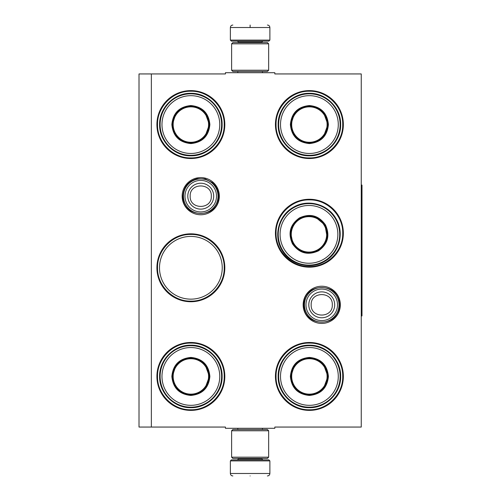 <?xml version="1.0" encoding="UTF-8"?>
<svg xmlns="http://www.w3.org/2000/svg" width="501" height="501" viewBox="0 0 501 501"><rect width="100%" height="100%" fill="white"/><g stroke="black" fill="none" stroke-linecap="round" stroke-linejoin="round"><path stroke-width="0.75" d="M151.358 73.941L225.437 73.941L225.437 72.708L274.824 72.708L274.824 73.941L361.252 73.941L361.252 427.059L274.824 427.059L274.824 428.292L225.437 428.292L225.437 427.059L151.358 427.059L151.358 73.941L139.009 73.941L139.009 427.059L151.358 427.059M340.336 304.827A18.593 18.593 0 0 1 321.742 323.421A18.593 18.593 0 0 1 303.149 304.827A18.593 18.593 0 0 1 321.742 286.234A18.593 18.593 0 0 1 340.336 304.827M219.338 196.173A18.593 18.593 0 0 1 200.744 214.766A18.593 18.593 0 0 1 182.151 196.173A18.593 18.593 0 0 1 200.744 177.579A18.593 18.593 0 0 1 219.338 196.173M224.817 376.439A33.955 33.955 0 0 1 190.868 410.388A33.955 33.955 0 0 1 156.913 376.439A33.955 33.955 0 0 1 190.868 342.484A33.955 33.955 0 0 1 224.817 376.439M224.817 267.784A33.955 33.955 0 0 1 190.868 301.74A33.955 33.955 0 0 1 156.913 267.784A33.955 33.955 0 0 1 190.868 233.829A33.955 33.955 0 0 1 224.817 267.784M224.817 124.561A33.955 33.955 0 0 1 190.868 158.516A33.955 33.955 0 0 1 156.913 124.561A33.955 33.955 0 0 1 190.868 90.612A33.955 33.955 0 0 1 224.817 124.561M343.348 376.439A33.955 33.955 0 0 1 309.393 410.388A33.955 33.955 0 0 1 275.437 376.439A33.955 33.955 0 0 1 309.393 342.484A33.955 33.955 0 0 1 343.348 376.439M343.348 233.215A33.955 33.955 0 0 1 309.393 267.171A33.955 33.955 0 0 1 275.437 233.215A33.955 33.955 0 0 1 309.393 199.26A33.955 33.955 0 0 1 343.348 233.215M343.348 124.561A33.955 33.955 0 0 1 309.393 158.516A33.955 33.955 0 0 1 275.437 124.561A33.955 33.955 0 0 1 309.393 90.612A33.955 33.955 0 0 1 343.348 124.561M159.493 267.784A31.369 31.369 0 0 0 190.868 299.153A31.369 31.369 0 0 0 222.237 267.784A31.369 31.369 0 0 0 190.868 236.416A31.369 31.369 0 0 0 159.493 267.784M190.868 234.449C208.679 233.992 224.661 249.974 224.204 267.784C224.661 285.601 208.679 301.577 190.868 301.12C173.052 301.577 157.076 285.601 157.527 267.784C157.076 249.974 173.052 233.992 190.868 234.449M309.393 199.88C327.209 199.423 343.185 215.399 342.728 233.215C343.185 251.026 327.209 267.008 309.393 266.551C291.582 267.008 275.6 251.026 276.057 233.215C275.6 215.399 291.582 199.423 309.393 199.88M309.393 91.226C327.209 90.769 343.185 106.751 342.728 124.561C343.185 142.378 327.209 158.354 309.393 157.903C291.582 158.354 275.6 142.378 276.057 124.561C275.6 106.751 291.582 90.769 309.393 91.226M190.868 409.774C173.052 410.231 157.076 394.249 157.527 376.439C157.076 358.622 173.052 342.646 190.868 343.097C208.679 342.646 224.661 358.622 224.204 376.439C224.661 394.249 208.679 410.231 190.868 409.774M309.393 343.097C327.209 342.646 343.185 358.622 342.728 376.439C343.185 394.249 327.209 410.231 309.393 409.774C291.582 410.231 275.6 394.249 276.057 376.439C275.6 358.622 291.582 342.646 309.393 343.097M190.868 157.903C173.052 158.354 157.076 142.378 157.527 124.561C157.076 106.751 173.052 90.769 190.868 91.226C208.679 90.769 224.661 106.751 224.204 124.561C224.661 142.378 208.679 158.354 190.868 157.903M218.029 196.173A17.285 17.285 0 0 1 200.744 213.457A17.285 17.285 0 0 1 183.46 196.173A17.285 17.285 0 0 1 200.744 178.888A17.285 17.285 0 0 1 218.029 196.173M216.513 196.173A15.769 15.769 0 0 1 200.744 211.942A15.769 15.769 0 0 1 184.975 196.173A15.769 15.769 0 0 1 200.744 180.404A15.769 15.769 0 0 1 216.513 196.173M339.027 304.827A17.285 17.285 0 0 1 321.742 322.112A17.285 17.285 0 0 1 304.458 304.827A17.285 17.285 0 0 1 321.742 287.543A17.285 17.285 0 0 1 339.027 304.827M337.511 304.827A15.769 15.769 0 0 1 321.742 320.596A15.769 15.769 0 0 1 305.973 304.827A15.769 15.769 0 0 1 321.742 289.058A15.769 15.769 0 0 1 337.511 304.827M269.882 40.111L268.899 41.101L231.362 41.101L230.372 40.111L269.882 40.111L269.882 27.517C269.738 26.021 268.912 25.194 267.415 25.05M250.131 25.05C272.431 25.05 272.431 25.05 250.131 25.05C227.83 25.05 227.83 25.05 250.131 25.05M250.131 25.138L250.131 27.33M230.372 460.889L269.882 460.889L268.899 459.899L231.362 459.899L230.372 460.889L230.372 473.483C230.523 474.979 231.343 475.806 232.846 475.95M250.131 475.95C272.431 475.95 272.431 475.95 250.131 475.95C227.83 475.95 227.83 475.95 250.131 475.95M231.612 457.181L268.649 457.181L267.415 458.415L232.846 458.415L231.612 457.181L231.612 430.76L232.846 429.526L267.415 429.526L268.649 430.76L231.612 430.76M268.649 43.819L231.612 43.819L232.846 42.585L267.415 42.585L268.649 43.819L268.649 70.24L231.612 70.24L232.846 71.474L267.415 71.474L268.649 70.24M209.881 124.561C208.754 136.115 202.417 142.453 190.868 143.58C179.314 142.453 172.977 136.115 171.849 124.561C172.977 113.013 179.314 106.675 190.868 105.548C202.417 106.675 208.754 113.013 209.881 124.561M205.041 136.479L209.387 124.561C208.284 135.815 202.116 141.983 190.868 143.086C179.615 141.983 173.446 135.815 172.344 124.561C173.446 113.314 179.615 107.145 190.868 106.043C202.116 107.145 208.284 113.314 209.387 124.561L205.041 112.65M221.611 124.561A30.743 30.743 0 0 0 190.868 93.819A30.743 30.743 0 0 0 160.12 124.561A30.743 30.743 0 0 0 190.868 155.31A30.743 30.743 0 0 0 221.611 124.561M219.757 124.561A28.889 28.889 0 0 0 190.868 95.672A28.889 28.889 0 0 0 161.973 124.561A28.889 28.889 0 0 0 190.868 153.456A28.889 28.889 0 0 0 219.757 124.561M175.882 113.677L172.344 124.561M159.619 124.561C159.186 107.865 174.166 92.885 190.868 93.318C207.564 92.885 222.544 107.865 222.112 124.561C222.544 141.263 207.564 156.243 190.868 155.811C174.166 156.243 159.186 141.263 159.619 124.561M208.579 124.561A17.717 17.717 0 0 1 190.868 142.278A17.717 17.717 0 0 1 173.152 124.561A17.717 17.717 0 0 1 190.868 106.851A17.717 17.717 0 0 1 208.579 124.561M209.08 124.561A18.211 18.211 0 0 1 190.868 142.772A18.211 18.211 0 0 1 172.657 124.561A18.211 18.211 0 0 1 190.868 106.35A18.211 18.211 0 0 1 209.08 124.561M209.881 376.439C208.754 387.987 202.417 394.325 190.868 395.452C179.314 394.325 172.977 387.987 171.849 376.439C172.977 364.885 179.314 358.547 190.868 357.42C202.417 358.547 208.754 364.885 209.881 376.439M205.041 388.35L209.387 376.439C208.284 387.686 202.116 393.855 190.868 394.957C179.615 393.855 173.446 387.686 172.344 376.439C173.446 365.185 179.615 359.017 190.868 357.914C202.116 359.017 208.284 365.185 209.387 376.439L205.041 364.521M221.611 376.439A30.743 30.743 0 0 0 190.868 345.69A30.743 30.743 0 0 0 160.12 376.439A30.743 30.743 0 0 0 190.868 407.181A30.743 30.743 0 0 0 221.611 376.439M219.757 376.439A28.889 28.889 0 0 0 190.868 347.544A28.889 28.889 0 0 0 161.973 376.439A28.889 28.889 0 0 0 190.868 405.328A28.889 28.889 0 0 0 219.757 376.439M175.882 365.548L172.344 376.439M159.619 376.439C159.186 359.737 174.166 344.757 190.868 345.189C207.564 344.757 222.544 359.737 222.112 376.439C222.544 393.135 207.564 408.115 190.868 407.682C174.166 408.115 159.186 393.135 159.619 376.439M208.579 376.439A17.717 17.717 0 0 1 190.868 394.149A17.717 17.717 0 0 1 173.152 376.439A17.717 17.717 0 0 1 190.868 358.722A17.717 17.717 0 0 1 208.579 376.439M209.08 376.439A18.211 18.211 0 0 1 190.868 394.65A18.211 18.211 0 0 1 172.657 376.439A18.211 18.211 0 0 1 190.868 358.228A18.211 18.211 0 0 1 209.08 376.439M328.405 124.561C327.278 136.115 320.941 142.453 309.393 143.58C297.844 142.453 291.507 136.115 290.38 124.561C291.507 113.013 297.844 106.675 309.393 105.548C320.941 106.675 327.278 113.013 328.405 124.561M323.571 136.479L327.911 124.561C326.815 135.815 320.64 141.983 309.393 143.086C298.145 141.983 291.97 135.815 290.874 124.561C291.97 113.314 298.145 107.145 309.393 106.043C320.64 107.145 326.815 113.314 327.911 124.561L323.571 112.65M340.135 124.561A30.743 30.743 0 0 0 309.393 93.819A30.743 30.743 0 0 0 278.65 124.561A30.743 30.743 0 0 0 309.393 155.31A30.743 30.743 0 0 0 340.135 124.561M338.281 124.561A28.889 28.889 0 0 0 309.393 95.672A28.889 28.889 0 0 0 280.504 124.561A28.889 28.889 0 0 0 309.393 153.456A28.889 28.889 0 0 0 338.281 124.561M294.413 113.677L290.874 124.561M278.143 124.561C277.717 107.865 292.697 92.885 309.393 93.318C326.088 92.885 341.068 107.865 340.642 124.561C341.068 141.263 326.088 156.243 309.393 155.811C292.697 156.243 277.717 141.263 278.143 124.561M327.109 124.561A17.717 17.717 0 0 1 309.393 142.278A17.717 17.717 0 0 1 291.682 124.561A17.717 17.717 0 0 1 309.393 106.851A17.717 17.717 0 0 1 327.109 124.561M327.604 124.561A18.211 18.211 0 0 1 309.393 142.772A18.211 18.211 0 0 1 291.181 124.561A18.211 18.211 0 0 1 309.393 106.35A18.211 18.211 0 0 1 327.604 124.561M325.437 224.855C330.234 235.42 327.917 244.081 318.473 250.832C307.908 255.629 299.254 253.312 292.503 243.868C287.706 233.303 290.023 224.648 299.46 217.897C310.025 213.1 318.686 215.417 325.437 224.855M327.203 237.599L325.011 225.106C329.683 235.395 327.422 243.824 318.229 250.4C307.94 255.078 299.504 252.817 292.928 243.624C288.257 233.334 290.517 224.899 299.711 218.323C310 213.651 318.436 215.912 325.011 225.106L315.286 216.958M335.595 218.993A30.743 30.743 0 0 0 293.599 207.74A30.743 30.743 0 0 0 282.345 249.736A30.743 30.743 0 0 0 324.341 260.99A30.743 30.743 0 0 0 335.595 218.993M333.992 219.92A28.889 28.889 0 0 0 294.525 209.343A28.889 28.889 0 0 0 283.948 248.809A28.889 28.889 0 0 0 323.414 259.38A28.889 28.889 0 0 0 333.992 219.92M290.555 232.426L292.928 243.624M281.906 249.986C273.189 235.739 278.669 215.28 293.348 207.301C307.589 198.584 328.055 204.064 336.033 218.737C344.751 232.984 339.271 253.45 324.592 261.428C310.344 270.145 289.885 264.66 281.906 249.986M324.31 225.506A17.717 17.717 0 0 1 317.828 249.705A17.717 17.717 0 0 1 293.63 243.223A17.717 17.717 0 0 1 300.112 219.025A17.717 17.717 0 0 1 324.31 225.506M324.742 225.256A18.211 18.211 0 0 1 318.072 250.137A18.211 18.211 0 0 1 293.198 243.467A18.211 18.211 0 0 1 299.861 218.593A18.211 18.211 0 0 1 324.742 225.256M328.405 376.439C327.278 387.987 320.941 394.325 309.393 395.452C297.844 394.325 291.507 387.987 290.38 376.439C291.507 364.885 297.844 358.547 309.393 357.42C320.941 358.547 327.278 364.885 328.405 376.439M323.571 388.35L327.911 376.439C326.815 387.686 320.64 393.855 309.393 394.957C298.145 393.855 291.97 387.686 290.874 376.439C291.97 365.185 298.145 359.017 309.393 357.914C320.64 359.017 326.815 365.185 327.911 376.439L323.571 364.521M340.135 376.439A30.743 30.743 0 0 0 309.393 345.69A30.743 30.743 0 0 0 278.65 376.439A30.743 30.743 0 0 0 309.393 407.181A30.743 30.743 0 0 0 340.135 376.439M338.281 376.439A28.889 28.889 0 0 0 309.393 347.544A28.889 28.889 0 0 0 280.504 376.439A28.889 28.889 0 0 0 309.393 405.328A28.889 28.889 0 0 0 338.281 376.439M294.413 365.548L290.874 376.439M278.143 376.439C277.717 359.737 292.697 344.757 309.393 345.189C326.088 344.757 341.068 359.737 340.642 376.439C341.068 393.135 326.088 408.115 309.393 407.682C292.697 408.115 277.717 393.135 278.143 376.439M327.109 376.439A17.717 17.717 0 0 1 309.393 394.149A17.717 17.717 0 0 1 291.682 376.439A17.717 17.717 0 0 1 309.393 358.722A17.717 17.717 0 0 1 327.109 376.439M327.604 376.439A18.211 18.211 0 0 1 309.393 394.65A18.211 18.211 0 0 1 291.181 376.439A18.211 18.211 0 0 1 309.393 358.228A18.211 18.211 0 0 1 327.604 376.439M361.252 185.063L361.991 185.063L361.991 315.937L361.252 315.937M187.794 196.173A12.951 12.951 0 0 0 200.744 209.124A12.951 12.951 0 0 0 213.695 196.173A12.951 12.951 180 0 0 200.744 183.222A12.951 12.951 180 0 0 187.794 196.173M190.18 196.173C189.516 209.806 211.973 209.806 211.309 196.173C211.967 182.546 189.516 182.546 190.18 196.173M308.791 304.827A12.951 12.951 0 0 0 321.742 317.778A12.951 12.951 0 0 0 334.693 304.827A12.951 12.951 180 0 0 321.742 291.876A12.951 12.951 180 0 0 308.791 304.827M311.171 304.827C310.514 318.454 332.965 318.454 332.307 304.827C332.965 291.194 310.514 291.194 311.171 304.827M261.86 42.585L261.86 42.09L238.401 42.09L237.411 41.101M230.372 40.111L230.372 27.517L269.882 27.517M238.401 458.415L238.401 458.91L261.86 458.91L262.85 459.899M269.882 460.889L269.882 473.483L230.372 473.483M262.449 72.708L262.449 71.474M237.806 72.708L237.806 71.474M238.401 42.585L238.401 42.09M261.86 42.09L262.85 41.101M230.372 27.517C230.523 26.021 231.343 25.194 232.846 25.05M262.449 428.292L262.449 429.526M237.806 428.292L237.806 429.526M261.86 458.415L261.86 458.91M238.401 458.91L237.411 459.899M269.882 473.483C269.738 474.979 268.918 475.806 267.415 475.95M268.649 457.181L268.649 430.76M231.612 43.819L231.612 70.24M303.925 304.827C302.823 281.844 340.661 281.838 339.559 304.827C340.661 327.811 302.823 327.811 303.925 304.827M182.928 196.173C183.548 187.011 188.282 181.193 197.131 178.732L205.172 178.92L212.311 182.627C216.376 186.234 218.455 190.749 218.561 196.173C219.663 219.162 181.825 219.156 182.928 196.173"/></g></svg>
